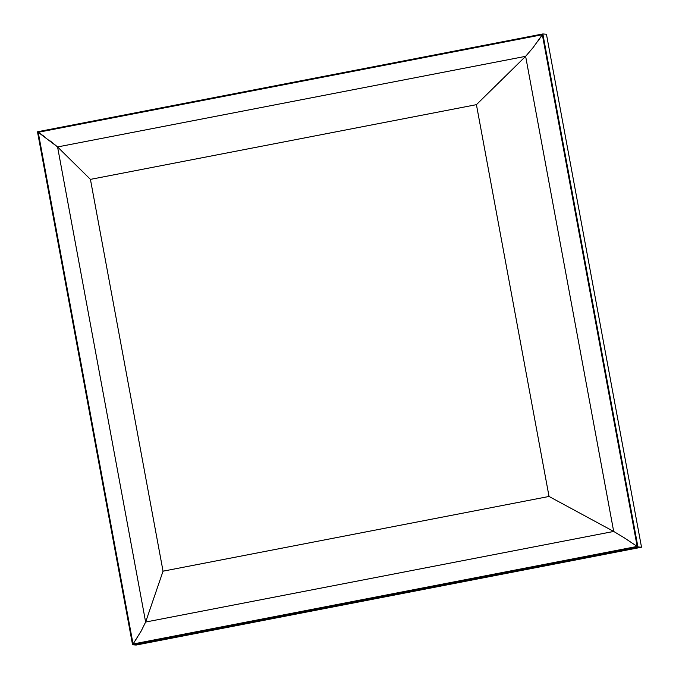 <?xml version="1.0" encoding="UTF-8"?>
<svg xmlns="http://www.w3.org/2000/svg" width="679" height="679" viewBox="0 0 679 679"><rect width="100%" height="100%" fill="white"/><g stroke="black" fill="none" stroke-linecap="round" stroke-linejoin="round"><path stroke-width="1.02" d="M641.519 547.223L637.929 546.934L132.558 644.761L136.148 645.05L641.519 547.223L546.442 34.239L542.852 33.95L637.929 546.934L641.519 547.223L136.148 645.05L132.558 644.761L37.481 131.777L542.852 33.95L546.442 34.239L641.519 547.223M549.039 496.459L163.045 571.183L90.426 179.375L476.42 104.659L549.039 496.459L613.689 531.445L145.629 622.049L57.571 146.936L525.631 56.332L476.42 104.659L90.426 179.375L57.571 146.936L90.426 179.375L163.045 571.183L145.629 622.049L163.045 571.183L549.039 496.459L476.42 104.659L525.631 56.332L613.689 531.445L549.039 496.459M132.558 644.761L37.481 131.777L542.852 33.95L637.929 546.934L132.558 644.761M630.494 541.978L637.182 546.425L133.059 644.006L637.182 546.425L542.343 34.705L38.219 132.295L133.059 644.006L141.181 631.046L145.629 622.049L613.689 531.445L623.925 537.598L613.689 531.445L525.631 56.332L533.1 47.581L525.631 56.332L57.571 146.936L145.629 622.049L141.181 631.046M537.59 41.682L542.343 34.705L637.182 546.425L623.925 537.598M137.243 637.428L133.059 644.006L38.219 132.295L57.571 146.936L50.356 141.028M44.856 136.869L38.219 132.295L542.343 34.705L533.1 47.581"/></g></svg>
